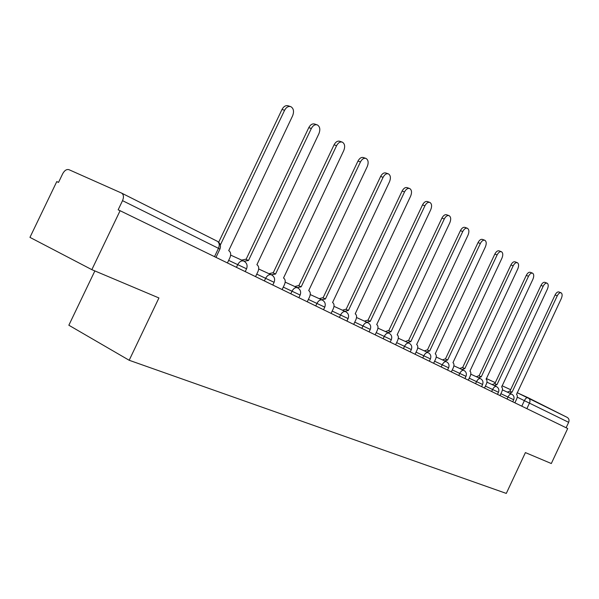 <?xml version="1.0" encoding="UTF-8"?>
<svg xmlns="http://www.w3.org/2000/svg" width="599" height="599" viewBox="0 0 599 599"><rect width="100%" height="100%" fill="white"/><g stroke="black" fill="none" stroke-linecap="round" stroke-linejoin="round"><path stroke-width="0.9" d="M94.867 270.928L68.848 325.227L129.174 360.269L158.93 297.958L91.842 269.655L120.092 210.713L567.695 428.517L551.32 463.529L525.405 452.597L506.297 493.419L129.174 360.269M91.842 269.655L29.95 237.369L56.778 181.587L58.53 182.395L62.708 173.703C64.55 170.401 66.631 169.06 68.937 169.674L121.634 193.103L217.37 241.3C219.406 242.73 219.773 245.073 218.478 248.33L122.533 200.658C123.978 197.101 123.679 194.585 121.634 193.103M528.236 397.788L567.26 417.428C568.975 418.559 569.439 420.199 568.653 422.332L517.244 397.152M566.122 427.753L568.653 422.332M122.533 200.658L118.145 209.815L120.092 210.713M227.425 262.939L229.926 257.697C231.214 254.418 230.81 252.059 228.713 250.614L292.626 115.779C294.221 111.526 293.645 108.494 290.904 106.697C288.426 105.941 286.315 107.139 284.577 110.298L220.327 245.051M218.687 242.236L282.009 109.452C283.746 106.293 285.858 105.102 288.336 105.858L290.305 106.502M255.556 276.626L257.982 271.527C259.232 268.352 258.873 266.076 256.896 264.706L318.923 133.667C320.472 129.556 319.963 126.644 317.388 124.944C315.037 124.225 313.015 125.416 311.33 128.5L248.488 260.498L244.085 261.216M241.659 260.108L245.702 259.225L248.023 260.28M246.062 259.389L308.784 127.639C310.477 124.562 312.498 123.379 314.849 124.098L316.871 124.772M282.122 289.557L284.48 284.6C285.708 281.508 285.386 279.314 283.522 278.003L343.766 150.566C345.279 146.583 344.822 143.79 342.403 142.165C340.165 141.499 338.225 142.667 336.586 145.684L275.57 274.035L271.377 274.784M268.966 273.683L272.83 272.777L275.143 273.825M273.166 272.927L334.07 144.816C335.71 141.813 337.649 140.645 339.888 141.312L341.954 142.015M307.265 301.791L309.556 296.962C310.754 293.959 310.469 291.833 308.702 290.59L367.262 166.559C368.737 162.696 368.34 160 366.056 158.458C363.93 157.829 362.066 158.99 360.471 161.932L301.185 286.831L297.179 287.61M294.79 286.517L298.482 285.596L300.78 286.644M298.796 285.738L357.977 161.064C359.58 158.129 361.444 156.968 363.571 157.604L365.667 158.323M331.09 313.382L333.314 308.68C334.482 305.76 334.235 303.7 332.565 302.517L389.53 181.707C390.967 177.963 390.615 175.365 388.466 173.897C386.437 173.298 384.648 174.444 383.09 177.326L325.437 298.953L321.603 299.755M319.237 298.669L322.771 297.725L325.062 298.774M323.071 297.86L380.627 176.45C382.184 173.575 383.974 172.437 386.003 173.036L388.122 173.777M353.695 324.381L355.858 319.799C357.004 316.953 356.779 314.962 355.2 313.831L410.659 196.083C412.067 192.451 411.753 189.935 409.723 188.535C407.784 187.974 406.062 189.104 404.542 191.92L348.431 310.447L344.769 311.27M342.426 310.192L345.81 309.241L348.086 310.282M346.087 309.369L402.109 191.051C403.629 188.236 405.351 187.113 407.29 187.674L409.416 188.43M375.169 334.834L377.28 330.363C378.396 327.586 378.209 325.661 376.704 324.576L430.733 209.74C432.111 206.213 431.834 203.78 429.91 202.447C428.068 201.915 426.406 203.031 424.923 205.786L370.272 321.363L366.76 322.202M364.439 321.131L367.689 320.173L369.95 321.206M367.958 320.293L422.52 204.91C423.995 202.162 425.657 201.054 427.506 201.578L429.648 202.35M395.602 344.777L397.661 340.419C398.754 337.709 398.59 335.837 397.167 334.796L449.834 222.738C451.174 219.301 450.935 216.95 449.115 215.67C447.348 215.176 445.746 216.276 444.301 218.972L391.042 331.741L387.673 332.595M385.374 331.539L388.496 330.566L390.735 331.591M388.744 330.678L441.927 218.096C443.365 215.408 444.975 214.307 446.742 214.809L448.876 215.588M415.07 354.249L417.076 349.996C418.147 347.353 418.005 345.533 416.649 344.537L468.029 235.115C469.339 231.776 469.129 229.492 467.4 228.271C465.715 227.8 464.165 228.885 462.75 231.528L410.817 341.617L407.582 342.486M405.306 341.445L408.308 340.464L410.525 341.482M408.54 340.569L460.406 230.652C461.814 228.017 463.364 226.931 465.056 227.403L467.19 228.189M433.631 363.286L435.593 359.123C436.634 356.54 436.514 354.773 435.226 353.822L485.377 246.915C486.658 243.666 486.478 241.449 484.838 240.274C483.221 239.832 481.723 240.903 480.346 243.494L429.663 351.036L426.548 351.913M424.302 350.879L427.192 349.898L429.393 350.909M427.416 350.003L478.024 242.625C479.402 240.042 480.9 238.971 482.517 239.42L484.651 240.206M451.354 371.904L453.271 367.838C454.289 365.323 454.184 363.6 452.956 362.68L501.94 258.184C503.19 255.009 503.033 252.868 501.475 251.737C499.925 251.318 498.48 252.381 497.133 254.912L447.648 360.029L444.653 360.912M442.429 359.887L445.214 358.898L447.393 359.902M445.424 358.996L494.841 254.051C496.189 251.52 497.634 250.464 499.184 250.884L501.311 251.677M468.291 380.148L470.163 376.172C471.166 373.709 471.076 372.031 469.908 371.148L517.761 268.951C518.989 265.859 518.861 263.77 517.379 262.691C515.889 262.295 514.489 263.343 513.171 265.829L464.824 368.61L461.941 369.501M459.74 368.49L462.428 367.501L464.584 368.497M462.63 367.599L510.91 264.968C512.22 262.482 513.628 261.441 515.118 261.838L517.229 262.639M484.494 388.032L486.321 384.139C487.301 381.728 487.234 380.103 486.111 379.249L532.908 279.254C534.106 276.236 534.001 274.207 532.586 273.166C531.156 272.792 529.793 273.825 528.505 276.266L481.252 376.823L478.474 377.722M476.302 376.719L478.893 375.73L481.027 376.711M479.08 375.82L526.274 275.405C527.562 272.972 528.917 271.939 530.347 272.32L532.451 273.114M500.008 395.58L501.797 391.776C502.756 389.417 502.703 387.823 501.633 387.006L547.404 289.115C548.579 286.172 548.489 284.196 547.142 283.2C545.764 282.84 544.454 283.859 543.188 286.255L496.975 384.678L494.295 385.584M492.146 384.588L494.647 383.6L496.766 384.573M494.834 383.689L540.987 285.401C542.245 283.013 543.563 281.994 544.933 282.354L547.022 283.147M514.878 402.82L516.63 399.084C517.573 396.778 517.536 395.228 516.51 394.441L561.3 298.572C562.454 295.689 562.386 293.772 561.091 292.806C559.773 292.469 558.493 293.473 557.257 295.824L512.048 392.21L509.457 393.116M507.331 392.128L509.749 391.147L511.838 392.113M509.921 391.229L555.078 294.978C556.314 292.634 557.587 291.631 558.912 291.968L560.986 292.769M512.729 401.772L513.695 399.72L500.891 393.7M507.039 399.001L507.982 396.995C509.165 394.771 510.393 393.813 511.658 394.127L511.681 394.142M497.492 394.359L498.48 392.263L485.4 386.108M491.644 391.514L492.61 389.462C493.823 387.194 495.088 386.22 496.406 386.557L496.436 386.572M481.589 386.617L482.599 384.476L469.212 378.186M475.576 383.689L476.557 381.593C477.8 379.279 479.11 378.291 480.488 378.643L480.518 378.665M465.985 376.344L452.297 369.897M458.767 375.513L459.777 373.372C461.05 370.998 462.406 370.002 463.843 370.377L463.873 370.399M447.558 370.062L448.621 367.816L434.597 361.227M441.186 366.962L442.219 364.761C443.522 362.343 444.93 361.332 446.427 361.729L446.465 361.744M429.341 361.197L430.419 358.898L416.058 352.152M422.767 357.992L423.822 355.746C425.163 353.275 426.623 352.249 428.188 352.669L428.225 352.691M410.233 351.898L411.341 349.546L396.62 342.628M403.449 348.596L404.535 346.289C405.912 343.759 407.417 342.718 409.065 343.167L409.102 343.19M390.174 342.134L391.312 339.73L376.209 332.632M383.165 338.727L384.281 336.368C385.696 333.77 387.261 332.715 388.983 333.194L389.028 333.216M369.096 331.876L370.264 329.405L354.758 322.127M361.841 328.349L362.987 325.931C364.447 323.273 366.079 322.202 367.883 322.711L367.936 322.741M348.101 318.571L332.183 311.068M339.401 317.433L340.576 314.947C342.074 312.229 343.774 311.136 345.675 311.682L345.728 311.712M324.763 307.13L308.388 299.418M315.748 305.917L316.953 303.371C318.503 300.578 320.278 299.478 322.269 300.054L322.329 300.084M298.879 297.71L300.144 295.037L283.282 287.123M290.785 293.772L292.027 291.151C293.622 288.291 295.472 287.168 297.576 287.79L297.643 287.82M274.102 282.309L256.746 274.125M264.391 280.931L265.671 278.236C267.319 275.3 269.258 274.162 271.474 274.829L271.549 274.859M246.556 268.801L228.653 260.37M236.455 267.334L237.773 264.563C239.48 261.546 241.502 260.393 243.853 261.104L243.928 261.142M521.789 406.182L524.454 400.491C525.608 398.313 526.791 397.377 528.004 397.676L528.176 397.758C529.95 398.927 530.414 400.649 529.568 402.917L526.88 408.66M486.276 378.501L495.321 382.656L486.276 378.501M502.044 385.741L510.64 389.694L502.044 385.741M567.26 417.428L517.154 392.689L527.974 397.661M121.709 193.148L217.37 241.3C220.282 243.172 221.128 245.762 219.93 249.079L218.478 248.33L214.509 256.657M219.908 249.124L215.977 257.368M284.577 110.298L282.009 109.452M311.33 128.5L308.784 127.639M336.586 145.684L334.07 144.816M360.471 161.932L357.977 161.064M383.09 177.326L380.627 176.45M404.542 191.92L402.109 191.051M424.923 205.786L422.52 204.91M444.301 218.972L441.927 218.096M462.75 231.528L460.406 230.652M480.346 243.494L478.024 242.625M497.133 254.912L494.841 254.051M513.171 265.829L510.91 264.968M528.505 276.266L526.274 275.405M543.188 286.255L540.987 285.401M557.257 295.824L555.078 294.978M245.223 271.602L246.571 268.771C247.761 265.424 246.855 262.871 243.853 261.104L230.652 255.099M272.807 285.027L274.117 282.279C275.27 279.022 274.394 276.543 271.474 274.829L258.701 269.003M323.542 309.713L324.77 307.107C325.863 304.03 325.032 301.679 322.269 300.054L310.252 294.566M346.911 321.086L348.116 318.548C349.172 315.553 348.363 313.262 345.675 311.682L334.002 306.336M464.959 378.531L465.992 376.329C466.898 373.746 466.187 371.762 463.843 370.377L453.907 365.802M300.144 295.037C301.267 291.87 300.406 289.459 297.576 287.79L285.191 282.136M370.264 329.405C371.298 326.492 370.504 324.261 367.883 322.711L356.54 317.515M391.312 339.73C392.315 336.878 391.544 334.706 388.983 333.194L377.954 328.132M411.341 349.546C412.322 346.769 411.558 344.642 409.065 343.167L398.328 338.233M430.419 358.898C431.377 356.188 430.629 354.114 428.188 352.669L417.735 347.862M448.621 367.816C449.55 365.165 448.816 363.136 446.427 361.729L436.237 357.034M482.599 384.476C483.483 381.945 482.779 379.998 480.488 378.643L470.792 374.173M498.48 392.263C499.349 389.784 498.66 387.882 496.406 386.557L486.942 382.184M513.695 399.72C514.541 397.294 513.86 395.43 511.658 394.127L502.411 389.859M248.136 260.325L245.702 259.225M275.241 273.87L272.83 272.777M300.87 286.681L298.482 285.596M325.145 298.811L322.771 297.725M348.154 310.312L345.81 309.241M370.01 321.229L367.689 320.173M390.795 331.614L388.496 330.566M410.577 341.505L408.308 340.464M429.438 350.932L427.192 349.898M447.438 359.924L445.214 358.898M464.622 368.512L462.428 367.501M481.064 376.726L478.893 375.73M496.796 384.588L494.647 383.6M511.875 392.12L509.749 391.147"/></g></svg>
